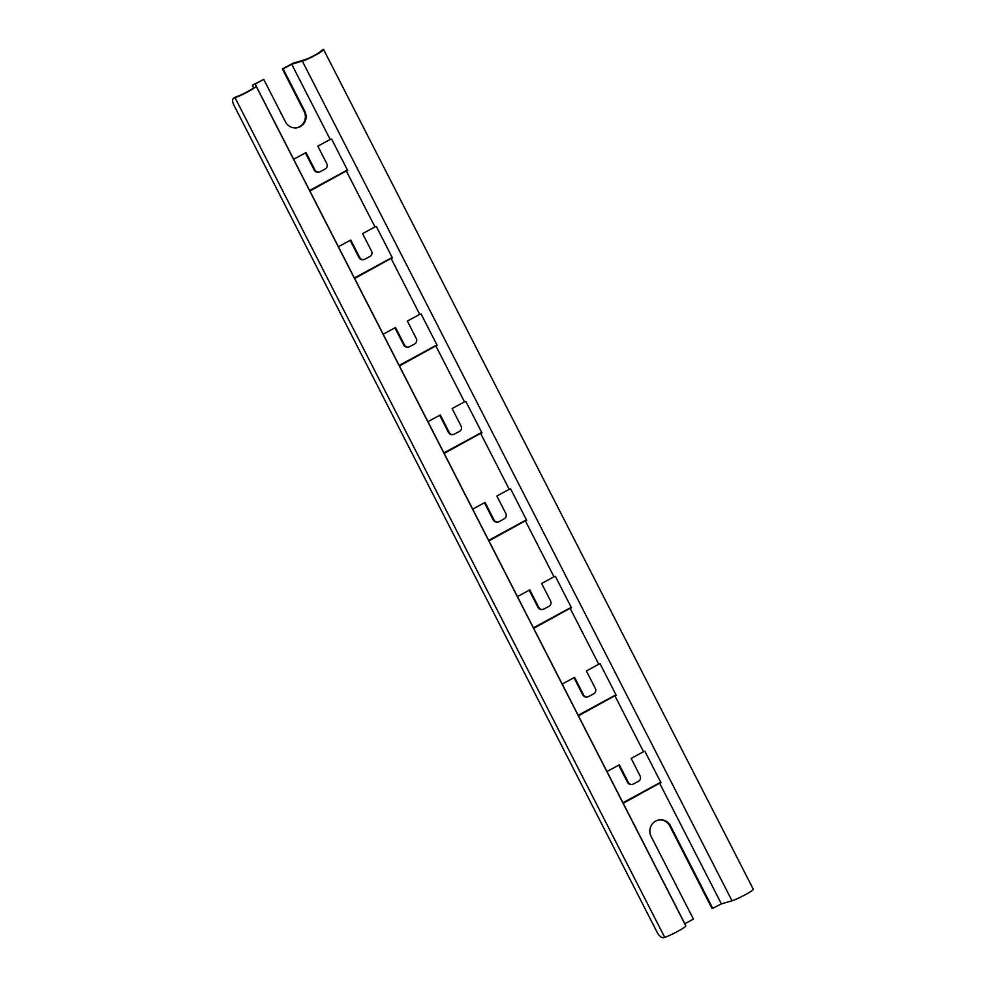 <?xml version="1.0" encoding="UTF-8"?>
<svg xmlns="http://www.w3.org/2000/svg" width="987" height="987" viewBox="0 0 987 987"><rect width="100%" height="100%" fill="white"/><g stroke="black" fill="none" stroke-linecap="round" stroke-linejoin="round"><path stroke-width="1.48" d="M659.501 819.876A11.35 10.98 -94.8 0 1 669.778 825.946L712.071 908.608L721.386 903.895L732.009 900.786A12.831 1.271 152.9 0 0 744.926 894.913A12.831 1.271 152.9 0 0 753.315 889.287L323.637 49.609A12.831 1.271 152.9 0 1 315.248 55.247A12.831 1.271 152.9 0 1 302.33 61.12L291.708 64.229L283.146 68.88L304.847 111.297A11.35 10.98 -94.8 0 1 296.088 127.878A11.35 10.98 -94.8 0 1 285.44 121.82L263.739 79.404L255.164 84.043L256.114 86.19A12.831 1.271 152.9 0 1 248.132 91.655A12.831 1.271 152.9 0 1 235.029 97.676L234.042 97.984A6.909 3.393 -120.3 0 0 233.685 98.132A6.909 3.393 -120.3 0 0 233.87 105.128L657.28 932.555A6.909 3.393 -120.3 0 0 663.72 937.65L664.707 937.342L235.029 97.676M263.739 79.404L252.438 85.19L253.474 87.535A9.87 0.975 -27.1 0 1 247.342 91.742A9.87 0.975 -27.1 0 1 237.262 96.368L234.042 97.984M347.412 169.998L309.622 190.491M350.175 240.359L358.984 257.582A3.948 3.825 85.2 0 0 362.685 259.692L363.438 259.63A3.948 3.825 85.2 0 0 364.894 259.186L369.965 256.447A3.948 3.825 85.2 0 0 371.544 251.117L362.599 233.623L374.961 226.911L346.314 170.936L309.893 191.034L255.164 84.043M721.386 903.895L659.624 783.197L623.204 803.295L606.968 771.526L619.33 764.826L628.287 782.309A3.948 3.825 85.2 0 0 633.444 783.986L638.515 781.235A3.948 3.825 85.2 0 0 640.094 775.905L631.149 758.411L643.512 751.712L614.864 695.724L578.444 715.822L562.208 684.065L574.57 677.353L583.527 694.848A3.948 3.825 85.2 0 0 588.696 696.514L593.755 693.775A3.948 3.825 85.2 0 0 595.334 688.445L586.389 670.95L598.751 664.239L570.104 608.263L533.683 628.361L517.447 596.592L529.809 589.893L538.766 607.387A3.948 3.825 85.2 0 0 543.936 609.053L548.994 606.302A3.948 3.825 85.2 0 0 550.586 600.972L541.629 583.477L553.991 576.778L525.343 520.803L488.923 540.901L472.687 509.132L485.061 502.42L494.006 519.915A3.948 3.825 85.2 0 0 499.175 521.58L504.234 518.841A3.948 3.825 85.2 0 0 505.825 513.511L496.868 496.017L509.23 489.305L480.595 433.33L444.175 453.428L427.939 421.671L440.301 414.959L449.245 432.454A3.948 3.825 85.2 0 0 454.415 434.12L459.473 431.368A3.948 3.825 85.2 0 0 461.065 426.039L452.108 408.556L464.482 401.845L435.835 345.869L399.414 365.967L383.178 334.198L395.54 327.499L404.497 344.981A3.948 3.825 85.2 0 0 409.654 346.659L414.725 343.908A3.948 3.825 85.2 0 0 416.304 338.578L407.36 321.083L419.722 314.384L391.074 258.397L354.654 278.494L309.77 190.762M338.418 246.738L350.78 240.026L359.737 257.521A3.948 3.825 85.2 0 0 363.438 259.63M392.172 257.459L354.382 277.964M394.923 327.82L403.745 345.055A3.948 3.825 85.2 0 0 407.446 347.153L408.199 347.091M383.178 334.198L354.53 278.223M436.933 344.919L399.13 365.424M439.684 415.293L448.505 432.516A3.948 3.825 85.2 0 0 452.206 434.625L452.959 434.551M427.939 421.671L399.291 365.683M481.693 432.392L443.891 452.897M484.444 502.753L493.253 519.976A3.948 3.825 85.2 0 0 496.967 522.086L497.707 522.024M472.687 509.132L444.051 453.156M526.453 519.853L488.651 540.358M529.205 590.226L538.014 607.449A3.948 3.825 85.2 0 0 541.715 609.547L542.468 609.485M517.447 596.592L488.799 540.617M571.214 607.326L533.412 627.818M573.965 677.687L582.774 694.91A3.948 3.825 85.2 0 0 586.475 697.019L587.228 696.958M562.208 684.065L533.56 628.09M615.962 694.786L578.172 715.291M618.713 765.147L627.535 782.383A3.948 3.825 85.2 0 0 631.236 784.48L631.988 784.418M606.968 771.526L578.32 715.55M660.722 782.247L622.933 802.752M623.081 803.011L684.842 923.721L693.417 919.07L651.112 836.421A11.35 10.98 -94.8 0 1 659.871 819.839A11.35 10.98 -94.8 0 1 670.531 825.885L712.824 908.546M323.613 49.399L320.997 50.954A9.87 0.975 -27.1 0 1 314.545 55.284A9.87 0.975 -27.1 0 1 304.601 59.8L292.942 63.217L282.393 68.942L304.095 111.358A11.35 10.98 -94.8 0 1 295.718 127.903M305.415 152.899L314.224 170.122A3.948 3.825 85.2 0 0 317.925 172.219L318.678 172.157A3.948 3.825 85.2 0 0 320.146 171.726L325.204 168.974A3.948 3.825 85.2 0 0 326.783 163.645L317.839 146.15L330.201 139.451L291.708 64.229M323.625 49.35L321.022 50.707M346.314 170.936L347.695 170.529L331.583 139.044L330.201 139.451M374.961 226.911L376.343 226.504L392.456 258.002L391.074 258.397M419.722 314.384L421.091 313.977L437.204 345.462L435.835 345.869M464.482 401.845L465.852 401.438L481.964 432.923L480.595 433.33M509.23 489.305L510.612 488.91L526.725 520.396L525.343 520.803M553.991 576.778L555.373 576.371L571.485 607.856L570.104 608.263M598.751 664.239L600.133 663.832L616.246 695.329L614.864 695.724M643.512 751.712L644.893 751.304L661.006 782.79L659.624 783.197M293.657 159.265L306.019 152.566L314.976 170.06A3.948 3.825 85.2 0 0 318.678 172.157M684.842 923.721L685.792 925.855A12.831 1.271 152.9 0 1 677.81 931.321A12.831 1.271 152.9 0 1 664.707 937.342M235.597 97.071A6.909 3.393 59.7 0 1 235.918 96.837A6.909 3.393 59.7 0 1 236.263 96.677M282.393 68.942L283.146 68.88M753.315 889.287L323.637 49.609M732.009 900.786L302.33 61.12M685.792 925.855L256.114 86.19M628.287 782.309L627.535 782.383M583.527 694.848L582.774 694.91M538.766 607.387L538.014 607.449M494.006 519.915L493.253 519.976M449.245 432.454L448.505 432.516M404.497 344.981L403.745 345.055M359.737 257.521L358.984 257.582M314.976 170.06L314.224 170.122M670.531 825.885L669.778 825.946M304.847 111.297L304.095 111.358M233.685 98.132L235.918 96.837"/></g></svg>
